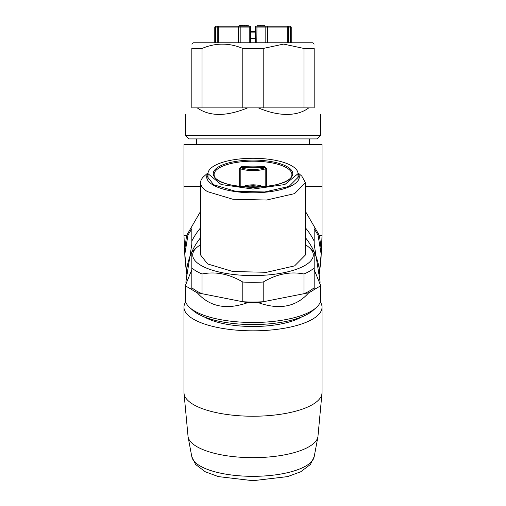 <?xml version="1.0" encoding="UTF-8"?>
<svg xmlns="http://www.w3.org/2000/svg" width="506" height="506" viewBox="0 0 506 506"><rect width="100%" height="100%" fill="white"/><g stroke="black" fill="none" stroke-linecap="round" stroke-linejoin="round"><path stroke-width="0.76" d="M320.292 301.937A69.037 23.611 180 0 1 322.037 307.218A69.037 23.611 180 0 1 253 330.829A69.037 23.611 180 0 1 183.963 307.218A69.037 23.611 180 0 1 185.708 301.937M301.696 316.927A56.368 19.279 180 0 1 253 326.497A56.368 19.279 180 0 1 204.304 316.927M191.825 269.666L185.272 285.763L185.272 299.318A67.728 23.162 0 0 0 189.914 307.749L193.172 310.595A64.23 21.967 0 0 0 197.372 313.587A64.23 21.967 0 0 0 257.845 324.504A64.23 21.967 0 0 0 312.828 310.595L316.086 307.749A67.728 23.162 0 0 0 320.728 299.318L320.728 285.763L314.175 269.666M189.914 307.749A67.728 23.162 0 0 0 194.342 310.899A67.728 23.162 0 0 0 258.111 322.417A67.728 23.162 0 0 0 316.086 307.749M185.272 285.763L191.825 289.546A67.728 23.162 0 0 0 194.342 291.19A67.728 23.162 0 0 0 197.239 292.753C209.661 306.819 226.441 310.134 247.586 302.696A67.728 23.162 0 0 0 258.414 302.696C279.533 310.14 296.32 306.826 308.761 292.753A67.728 23.162 0 0 0 314.175 289.546L320.728 285.763M197.239 292.753L202.033 293.701A65.546 22.416 180 0 1 196.239 290.817A65.546 22.416 180 0 1 191.825 287.655L191.825 289.546M314.175 289.546L314.175 287.655A65.546 22.416 180 0 1 303.967 293.701L308.761 292.753M258.414 302.696L303.967 293.701L303.967 273.993A65.546 22.416 0 0 0 314.175 267.946L314.175 251.849L309.166 247.466A60.303 20.626 180 0 1 279.122 273.556A60.303 20.626 180 0 1 200.781 265.283A60.303 20.626 180 0 1 196.834 247.466A60.303 20.626 180 0 1 200.566 244.784M303.967 273.993C290.406 271.267 276.82 273.948 263.209 282.038L263.209 301.747A65.546 22.416 180 0 1 242.791 301.747L247.586 302.696M191.825 287.655L191.825 267.946A65.546 22.416 0 0 0 196.239 271.108A65.546 22.416 0 0 0 202.033 273.993L202.033 293.701L242.791 301.747L242.791 282.038A65.546 22.416 0 0 0 263.209 282.038M191.825 267.946L191.825 251.849A65.546 22.416 0 0 1 191.951 251.735L196.834 247.466M314.175 287.655L314.175 267.946M242.791 282.038C229.231 273.955 215.645 271.273 202.033 273.993M305.434 244.784A60.303 20.626 180 0 1 309.166 247.466M208.074 172.748L204.158 176.177A52.434 17.931 0 0 0 200.566 182.704L200.566 254.967L207.593 263.936L232.931 271.539L266.567 272.291L294.6 265.89L305.434 254.973L305.434 182.704L301.842 176.177L297.926 172.748M200.566 182.704A52.434 17.931 0 0 0 207.593 191.666L232.931 199.269L266.573 200.028L294.6 193.621L305.434 182.704M297.983 173.178A46.318 15.844 180 0 1 270.267 191.654A46.318 15.844 180 0 1 212.887 184.873A46.318 15.844 180 0 1 208.017 173.178M207.991 174.804L207.555 176.955L213.646 184.728L235.606 191.312L264.764 191.97L289.052 186.417L298.445 176.955L298.009 174.804M207.991 179.105L207.991 173.672L221.173 184.551L253 189.061L284.827 184.551L298.009 173.672A45.009 15.395 0 0 0 253 158.277A45.009 15.395 0 0 0 207.991 173.672M298.009 179.105L298.009 173.672M239.256 186.372L239.256 168.618L241.122 166.752L241.387 167.859A16.603 5.68 0 0 0 264.613 167.859L264.878 166.752L266.744 168.618L265.795 168.694L265.795 186.486M240.205 186.486L240.205 168.694L241.387 167.859A38.013 13.004 0 0 1 264.613 167.859L265.795 168.694A17.476 5.977 0 0 1 253 170.598A17.476 5.977 0 0 1 240.205 168.694L239.256 168.618M319.748 268.243L321.165 254.214L318.065 235.189L314.169 228.712L314.175 244.227L320.159 282.221M186.252 268.243L184.835 254.214L187.935 235.189L191.831 228.712L191.825 244.227L185.841 282.221M321.165 254.214L321.165 249.199L319.45 235.581L322.037 235.581L321.006 258.806M305.434 211.413L319.45 235.581M184.835 254.214L184.835 249.199L186.55 235.581L200.566 211.407M322.037 235.581L322.037 186.644L305.434 186.644M200.566 186.644L183.963 186.644L183.963 235.581L184.994 258.806M200.566 186.556L183.963 186.556L183.963 144.608L322.037 144.608L322.037 186.556L305.434 186.556M309.368 138.91L309.368 144.608M196.632 138.91L196.632 144.608M285.118 138.91L188.77 138.91L185.272 135.412L320.728 135.412L317.23 138.91L285.118 138.91M247.586 107.886L242.791 107.886L242.791 48.456C229.231 42.706 215.645 42.706 202.033 48.456L191.825 48.456C191.825 42.706 191.825 42.706 191.825 48.456L191.825 107.886C183.128 116.589 183.128 116.589 191.825 107.886C183.128 116.589 183.128 116.589 191.825 107.886L197.239 107.886C209.661 116.589 226.441 116.589 247.586 107.886L258.414 107.886C268.446 112.199 277.927 114.388 286.864 114.438C295.744 114.388 303.043 112.199 308.761 107.886L308.685 107.942M314.175 107.886C322.872 116.589 322.872 116.589 314.175 107.886C322.872 116.589 322.872 116.589 314.175 107.886L263.209 107.886L263.209 48.456L283.588 44.092L303.967 48.456L314.175 48.456C314.175 42.706 314.175 42.706 314.175 48.456L314.175 107.886M258.414 107.886L263.209 107.886M242.791 107.886L202.033 107.886L202.033 48.456M197.239 107.886L202.033 107.886M303.967 107.886L303.967 48.456M242.791 48.456L263.209 48.456M314.175 44.092L312.866 42.776L193.134 42.776L191.825 44.092M214.765 42.776L214.765 27.046L217.782 27.046L217.782 42.776M291.235 42.776L291.235 27.046L290.469 27.046L290.469 42.776M291.235 27.046L290.362 26.173L264.518 26.173L264.518 25.3L264.157 25.3L264.157 26.173M286.466 26.173L266.428 26.173A0.873 0.607 90 0 0 265.814 27.046L265.814 42.776M246.871 26.173L246.871 25.3L248.237 25.3L248.237 26.173L249.724 26.173L219.534 26.173M218.219 42.776L218.219 27.046L217.782 27.046L217.51 26.173L215.638 26.173L236.953 26.173M256.789 42.776L256.972 26.173L266.428 26.173M256.972 26.173L257.68 26.173L257.68 25.3L264.157 25.3M249.211 42.776L249.211 27.046L240.186 27.046A0.873 0.607 90 0 0 239.572 26.173L247.402 26.173M246.871 25.3L239.483 25.3L239.483 26.173L238.143 26.173L239.319 26.173M264.853 26.173L264.853 25.3L264.537 26.173M267.706 42.776L267.706 27.046L255.403 27.046A0.873 0.873 0 0 1 256.276 26.173A0.873 0.873 0 0 0 255.403 27.046L255.403 42.776M260.716 25.3L260.716 26.173M250.596 42.776L250.596 27.046A0.873 0.873 0 0 0 249.724 26.173M241.925 25.3L241.925 26.173M246.523 25.3L246.523 26.173M244.651 25.3L244.651 26.173M244.297 25.3L244.297 26.173M242.273 25.3L242.273 26.173M241.729 25.3L241.729 26.173M240.926 25.3L240.926 26.173M240.483 25.3L240.483 26.173M255.403 31.416L250.596 31.416L255.403 31.416M314.188 456.709L310.387 464.489L300.741 471.763L287.642 476.601L253 480.7L218.358 476.601L205.259 471.763L195.613 464.489L191.812 456.709A61.315 20.967 0 0 0 253 476.329A61.315 20.967 0 0 0 314.188 456.709L317.92 436.83A65.059 22.251 0 0 1 253 457.652A65.059 22.251 0 0 1 188.08 436.83L183.963 392.624A69.037 23.611 0 0 0 253 416.236A69.037 23.611 180 0 0 322.037 392.624L317.92 436.83M213.235 173.672A39.765 13.599 180 0 1 253 160.067A39.765 13.599 180 0 1 292.765 173.672A39.765 13.599 180 0 1 253 187.271A39.765 13.599 180 0 1 213.235 173.672M214.108 174.488A38.892 13.301 180 0 1 253 161.186A38.892 13.301 180 0 1 291.892 174.488C292.323 191.078 213.526 190.971 214.108 174.488M266.744 186.372L266.744 168.618M264.878 166.752A38.892 13.301 0 0 0 241.122 166.752M242.735 186.752A12.233 4.187 180 0 1 263.265 186.752M245.619 186.98A9.506 3.251 180 0 1 260.381 186.98M248.882 187.144A8.64 2.954 180 0 1 253 186.784A8.64 2.954 180 0 1 257.118 187.144M305.434 237.694A66.963 65.944 0 0 1 314.144 251.824M314.175 251.887A66.963 65.944 0 0 1 319.906 281.393M186.094 281.393A66.963 65.944 0 0 1 191.825 251.887M191.856 251.824A66.963 65.944 0 0 1 200.566 237.694M305.434 227.845A68.165 67.127 0 0 1 314.175 241.122M191.825 241.122A68.165 67.127 0 0 1 200.566 227.845M186.55 235.581L183.963 235.581M287.781 42.776L287.781 27.046L267.706 27.046A0.873 0.335 90 0 0 267.37 26.173M238.294 42.776L238.294 27.046L218.219 27.046A0.873 0.797 90 0 1 219.009 26.173M215.531 42.776L215.531 27.046A0.873 0.854 90 0 1 216.385 26.173M289.615 26.173A0.873 0.854 90 0 1 290.469 27.046L287.781 27.046A0.873 0.797 90 0 0 286.991 26.173M288.218 42.776L288.49 26.173M287.889 27.046L287.066 26.173M238.63 26.173A0.873 0.335 90 0 0 238.294 27.046L240.186 27.046L240.186 42.776M218.061 42.776L218.219 27.046M249.028 26.173L249.211 27.046L250.596 27.046M250.596 38.412L255.403 38.412M250.596 32.118L255.403 32.118M191.812 456.709L188.08 436.83M183.963 307.218L183.963 392.624M322.037 307.218L322.037 392.624M242.463 186.727L247.244 185.266L253.139 184.791L257.864 185.126L263.537 186.727M319.868 269.255L320.614 262.905M185.386 262.905L186.132 269.255M319.008 186.556L319.552 186.644M186.992 186.556L186.448 186.644M185.272 114.438L185.272 135.412M320.728 114.438L320.728 135.412M287.939 42.776L287.939 27.046M214.765 27.046L215.638 26.173M218.061 27.046L218.934 26.173"/></g></svg>
